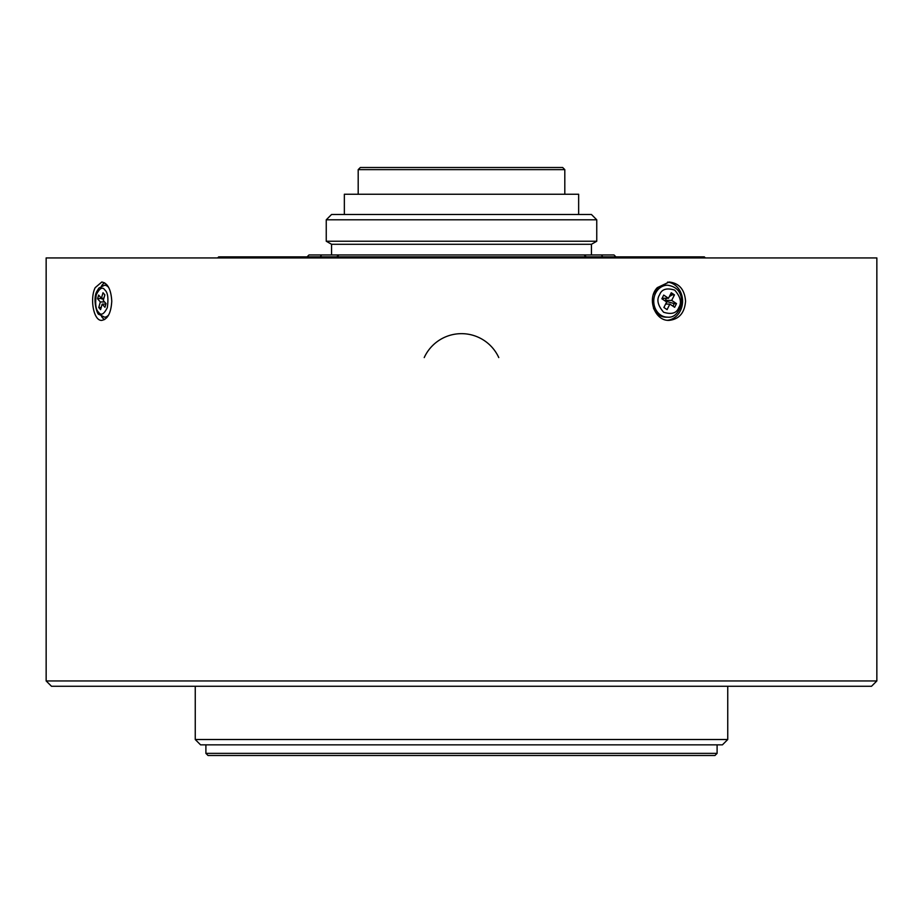 <?xml version="1.0" encoding="UTF-8"?>
<svg xmlns="http://www.w3.org/2000/svg" width="923" height="923" viewBox="0 0 923 923"><rect width="100%" height="100%" fill="white"/><g stroke="black" fill="none" stroke-linecap="round" stroke-linejoin="round"><path stroke-width="1.38" d="M461.5 755.499L714.967 755.499L717.102 753.364L205.898 753.364L208.033 755.499L461.5 755.499M461.5 744.849L722.421 744.849L727.751 739.519L195.249 739.519L200.579 744.849L461.5 744.849M461.5 686.274L871.52 686.274L876.85 680.943L46.15 680.943L51.48 686.274L461.5 686.274M876.85 680.943L876.85 257.932L46.15 257.932L46.15 680.943M657.314 287.641L669.175 282.023C679.19 283.153 684.647 289.545 685.558 301.186C684.647 312.828 679.19 319.22 669.175 320.362C654.926 321.239 646.458 298.637 657.314 287.641M95.207 287.641L101.795 282.023C107.749 283.153 111.072 289.545 111.764 301.186C111.072 312.828 107.749 319.22 101.795 320.362C93.673 321.239 89.589 298.637 95.207 287.641M104.576 282.819A19.175 9.588 -90 0 0 101.495 285.98M101.495 316.404A19.175 9.588 -90 0 0 104.576 319.554M98.749 307.497L100.584 309.632L102.188 304.094L104.957 307.29L106.018 303.598L103.249 300.413L104.853 294.875L103.007 292.741L101.403 298.279L98.634 295.083L97.573 298.775L100.342 301.971L98.749 307.497L101.207 307.497M102.188 304.094L105.88 304.094M101.553 298.279L97.573 298.775M103.584 299.26L101.415 298.775M101.403 298.279L103.861 298.279M100.342 301.971L104.599 301.971M667.571 320.269A19.175 16.602 90 0 0 682.582 301.186A19.175 16.602 90 0 0 667.583 282.103M653.449 307.97A15.979 13.833 90 0 0 665.979 317.166L667.583 317.166A15.979 13.833 -90 0 1 655.572 293.237A15.979 13.833 -90 0 1 667.583 285.207L665.979 285.207A15.979 13.833 90 0 0 653.449 294.414M663.706 295.083L661.86 298.775L666.66 301.971L663.891 307.497L667.087 309.632L669.856 304.094L674.644 307.29L676.49 303.598L671.69 300.413L674.459 294.875L671.263 292.741L668.494 298.279L663.706 295.083M672.982 306.182L674.275 303.598L667.087 301.602L665.841 304.094M667.087 301.602L665.31 300.413L666.452 298.279M669.348 296.571L672.244 294.875L670.709 293.849M665.587 304.094L669.856 304.094M676.49 303.598L674.275 303.598M671.69 300.413L665.31 300.413M674.459 294.875L672.244 294.875M668.494 298.279L662.114 298.279M217.62 257.932L218.682 256.871L704.318 256.871L705.38 257.932M615.929 256.871L614.003 254.956L601.427 254.956L602.673 256.871M586.278 256.871L583.994 254.956L308.997 254.956L307.071 256.871M583.994 254.956L601.427 254.956M331.565 254.956L331.565 244.295L591.435 244.295L591.435 254.956M591.435 244.295L596.754 241.226L326.246 241.226L331.565 244.295M596.754 219.801L326.246 219.801L331.565 214.482L591.435 214.482L596.754 219.801L596.754 241.226M344.348 214.482L344.348 194.245L578.652 194.245L578.652 214.482M358.193 169.636L360.328 167.501L562.672 167.501L564.807 169.636L358.193 169.636L358.193 194.245M564.807 169.636L564.807 194.245M320.327 256.871L321.573 254.956M339.006 254.956L336.722 256.871M498.778 357.582A41.004 41.004 0 0 0 424.222 357.582A41.004 41.004 0 0 1 498.778 357.582M108.718 314.835A15.979 7.984 90 0 1 104.564 317.166L107.206 317.166M107.218 285.207L104.564 285.207A15.979 7.984 90 0 1 108.718 287.549M98.599 312.251C95.807 309.863 95.023 304.048 96.257 294.795C99.649 288.034 102.557 286.465 104.991 290.122C107.795 292.51 108.568 298.325 107.333 307.578C103.941 314.351 101.034 315.908 98.599 312.251M659.587 294.795C661.664 289.199 666.706 287.641 674.713 290.122C680.574 296.894 681.924 302.709 678.763 307.578C676.686 313.174 671.644 314.731 663.637 312.251C657.776 305.49 656.426 299.663 659.587 294.795M205.898 744.849L205.898 753.364M717.102 744.849L717.102 753.364M195.249 686.274L195.249 739.519M727.751 686.274L727.751 739.519M104.564 285.207L98.899 288.08L96.915 291.287C92.265 299.329 97.503 315.493 98.957 314.351L104.564 317.166M667.583 317.166C673.548 317.824 678.186 313.682 681.486 304.717C682.374 293.26 677.736 286.753 667.583 285.207M326.246 219.801L326.246 241.226M506.762 167.501L416.238 167.501"/></g></svg>
